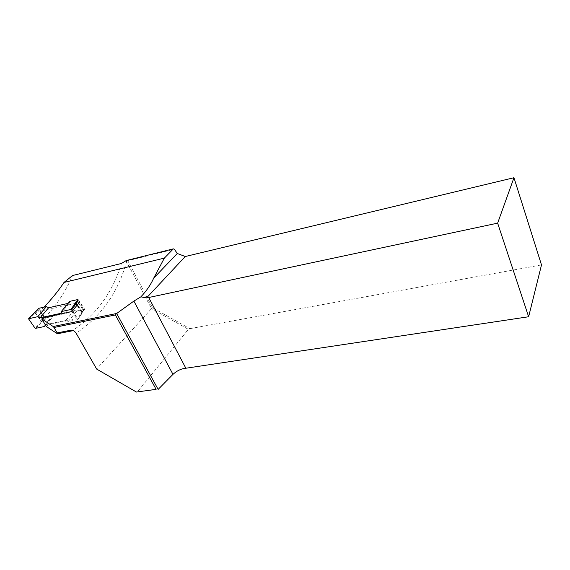 <?xml version="1.0" encoding="UTF-8"?>
<svg xmlns="http://www.w3.org/2000/svg" width="570" height="570" viewBox="0 0 570 570"><rect width="100%" height="100%" fill="white"/><g stroke="black" fill="none" stroke-linecap="round" stroke-linejoin="round"><path stroke-width="0.43" stroke-dasharray="2.85 2.14" d="M35.654 328.334L45.671 317.932L53.16 316.322L45.621 325.37M77.805 319.606L68.193 321.601L76.48 311.32L84.389 309.624L77.805 319.606L83.427 310.394L84.524 309.026L84.389 309.624M45.237 324.729L65.856 320.433L68.193 321.601M72.411 310.921L77.933 319.008M28.621 319.228L38.796 308.876L44.902 317.54L34.87 327.942M38.796 308.876L38.689 308.47M68.015 303.418L69.369 303.119L69.711 301.373M78.147 299.564L84.524 309.026M76.48 311.32L74.171 310.173L53.466 314.647L53.16 316.322M45.671 317.932L44.902 317.54M65.856 320.433L74.171 310.173M45.002 324.779L53.466 314.647M60.94 313.329L69.369 303.119M126.013 260.675L151.527 308.627L96.672 368.961L137.078 392.281L188.392 329.353L189.824 328.669L152.489 307.693L127.815 260.739L174.342 249.211M189.824 328.669L541.5 264.915M43.961 307.159L39.829 311.277L79.287 302.528L83.954 309.46L44.595 317.91C56.43 305.463 65.749 291.334 72.554 275.531M46.227 326.361L49.383 324.472L76.751 318.78L83.954 309.46M96.686 369.089L76.188 333.236C74.877 331.405 73.509 330.614 72.076 330.857C96.109 315.103 112.575 292.638 121.46 263.461M152.489 307.693L151.527 308.627L188.392 329.353M44.595 317.91L39.829 311.277M71.82 311.576L76.751 318.78M127.858 260.839L126.704 261.452M126.219 260.561L127.815 260.739M126.69 261.459C118.047 292.474 101.218 316.4 76.188 333.236L76.373 333.649M34.656 312.538L41.681 322.007M34.991 312.21L41.938 321.765M35.646 311.647L42.586 321.209M37.67 309.653L43.769 318.879L44.546 319.264M78.667 303.347L83.427 310.394L82.493 312.246L77.52 304.836M77.249 305.178L82.237 312.545L82.173 313.194L77.05 305.427M83.298 310.992L84.624 309.403M82.201 312.809L82.023 313.279M81.909 313.5L78.054 319.328M44.446 317.462L49.383 324.472"/><path stroke-width="0.85" d="M61.268 311.576L69.711 301.373L77.848 299.542L75.931 303.789L71.713 309.895L70.894 309.489L61.268 311.576L60.94 313.329L40.078 317.825L37.784 316.678L28.521 318.794L34.87 327.942L35.654 328.334L44.717 326.46L45.237 324.729M45.621 325.37L44.717 326.46M71.713 309.895L72.411 310.921M37.67 309.653L38.888 308.292L46.377 306.61L48.65 307.743L68.015 303.418M37.784 316.678L46.377 306.61M40.078 317.825L48.65 307.743M54 327.493L57.171 332.923L70.83 330.201C73.131 330.13 74.976 331.277 76.373 333.649L96.686 369.089L136.451 392.039L156.102 389.353L115.382 314.946L54 327.493L53.181 326.517L116.679 313.479L133.879 301.095L140.883 296.835L146.526 297.939L148.727 297.512L185.856 368.234L528.632 316.756L497.639 223.148L148.727 297.512M70.83 330.201L72.069 330.857L57.413 333.764L46.298 326.482L41.774 318.887L53.181 326.517M57.413 333.764L57.171 332.923M164.352 258.117L153.693 278.146L177.277 253.486L174.342 249.211L173.351 248.862L126.219 260.561L121.46 263.461L72.554 275.531L64.011 282.449L164.352 258.117L173.351 248.862M177.277 253.486L185.271 256.514L146.526 297.939M528.632 316.756L541.5 264.915L513.962 177.719L185.271 256.514M116.679 313.479L158.139 389.41L172.974 374.355C176.949 370.728 181.246 368.69 185.856 368.234M156.102 389.353L136.451 392.039M513.962 177.719L497.639 223.148M153.693 278.146C150.822 284.63 146.554 290.857 140.883 296.835M64.011 282.449C58.112 291.199 51.428 299.435 43.961 307.159M79.287 302.528L71.82 311.576L44.446 317.462L41.774 318.887M116.672 313.486L115.382 314.946M70.894 309.489L77.848 299.542M77.328 301.352L78.667 303.347M75.397 302.748L76.287 303.019L77.52 304.836M75.204 303.219L76.102 303.482L77.249 305.178M75.09 303.432L77.05 305.427M38.888 308.292L28.714 318.644M37.741 309.624L35.703 311.562M172.974 374.355L133.879 301.095M35.654 311.598L35.048 312.118M34.67 312.474L28.643 318.673"/></g></svg>

